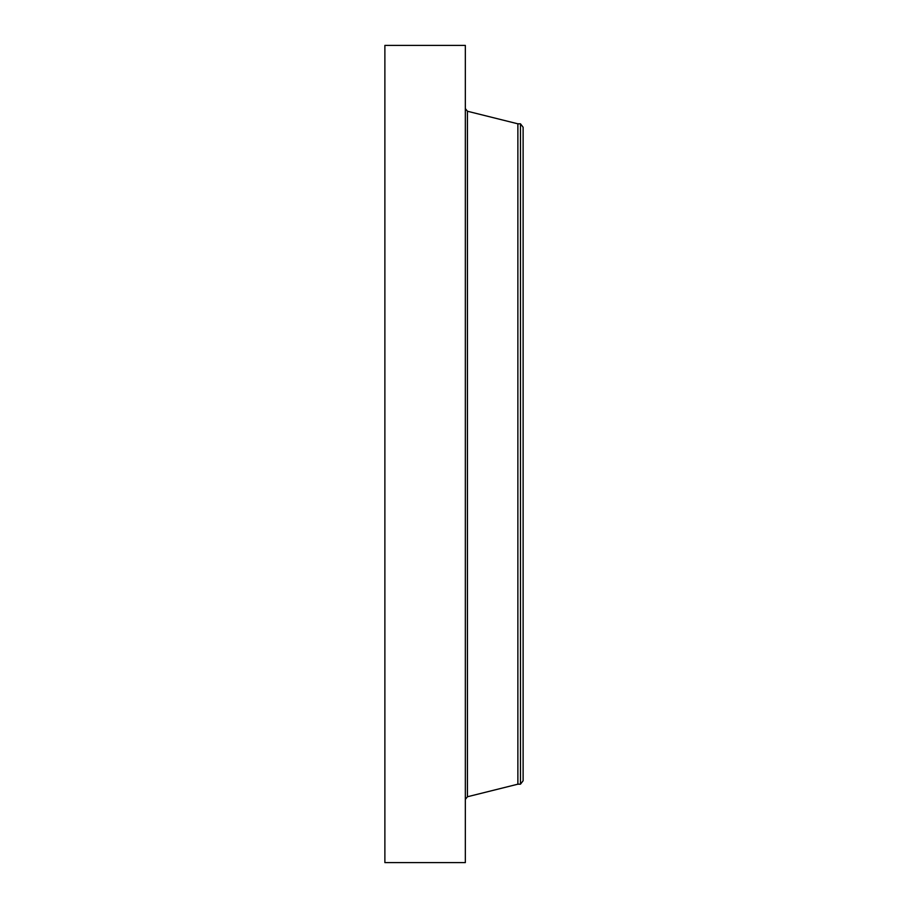 <?xml version="1.0" encoding="UTF-8"?>
<svg xmlns="http://www.w3.org/2000/svg" width="908" height="908" viewBox="0 0 908 908"><rect width="100%" height="100%" fill="white"/><g stroke="black" fill="none" stroke-linecap="round" stroke-linejoin="round"><path stroke-width="1.36" d="M384.879 862.6L384.879 45.4L465.339 45.4L465.339 862.6L384.879 862.6M520.477 784.183L520.477 123.817L523.121 127.256L523.121 780.744L520.477 784.183L517.878 784.183L517.878 123.817L467.427 111.241L465.339 108.574M517.878 784.183L467.427 796.759L467.427 111.241M467.427 796.759L465.339 799.426M520.477 123.817L517.878 123.817"/></g></svg>
